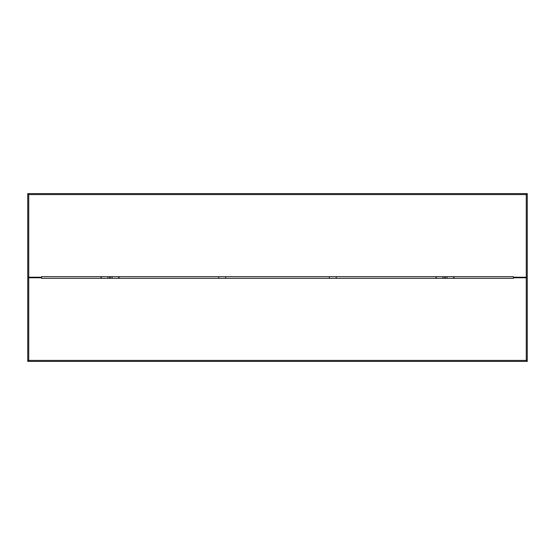 <?xml version="1.0" encoding="UTF-8"?>
<svg xmlns="http://www.w3.org/2000/svg" width="555" height="555" viewBox="0 0 555 555"><rect width="100%" height="100%" fill="white"/><g stroke="black" fill="none" stroke-linecap="round" stroke-linejoin="round"><path stroke-width="0.83" d="M27.75 193.605L28.735 194.59L526.265 194.59L527.25 193.605L27.75 193.605L27.75 277.223L41.569 277.223L41.569 276.668L513.431 276.668L513.431 277.223L527.25 277.223L527.25 193.605L526.265 194.59L526.265 277.223L527.25 277.223L527.25 193.605L27.75 193.605L27.75 277.223L41.569 277.223L41.569 276.668L513.431 276.668L513.431 277.223L526.265 277.223L526.265 194.59L28.735 194.59L28.735 277.223L28.735 194.59L27.75 193.605M527.25 361.395L526.265 360.41L28.735 360.41L27.75 361.395L527.25 361.395L527.25 277.777L513.431 277.777L513.431 278.332L41.569 278.332L41.569 277.777L27.75 277.777L27.75 361.395L28.735 360.41L28.735 277.777L27.75 277.777L27.75 361.395L527.25 361.395L527.25 277.777L513.431 277.777L513.431 278.332L41.569 278.332L41.569 277.777L28.735 277.777L28.735 360.41L526.265 360.41L526.265 277.777L526.265 360.41L527.25 361.395M118.985 278.332L118.985 276.668L118.985 278.332M118.715 276.668L118.715 278.332L118.715 276.668M101.294 278.332L101.294 276.668L101.294 278.332M101.017 276.668L101.017 278.332L101.017 276.668M107.934 276.668L107.934 278.332L107.934 276.668M112.075 278.332L112.075 276.668L112.075 278.332M110.279 278.332L110.279 276.668M109.73 278.332L109.73 276.668M225.67 278.332L225.67 276.668L225.67 278.332M218.76 276.668L218.76 278.332L218.76 276.668M329.33 276.668L329.33 278.332L329.33 276.668M336.24 278.332L336.24 276.668L336.24 278.332M436.015 276.668L436.015 278.332L436.015 276.668M436.285 278.332L436.285 276.668L436.285 278.332M453.706 276.668L453.706 278.332L453.706 276.668M453.983 278.332L453.983 276.668L453.983 278.332M447.066 278.332L447.066 276.668L447.066 278.332M442.925 276.668L442.925 278.332L442.925 276.668M444.721 276.668L444.721 278.332M445.27 276.668L445.27 278.332"/></g></svg>
